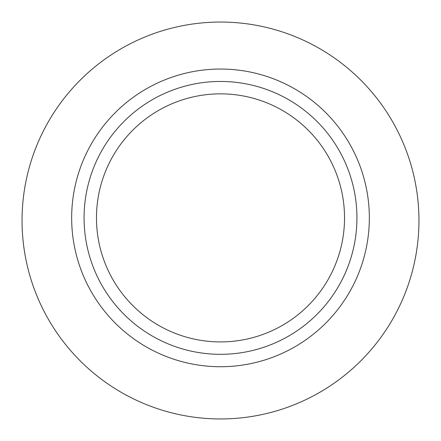 <?xml version="1.0" encoding="UTF-8"?>
<svg xmlns="http://www.w3.org/2000/svg" width="441" height="441" viewBox="0 0 441 441"><rect width="100%" height="100%" fill="white"/><g stroke="black" fill="none" stroke-linecap="round" stroke-linejoin="round"><path stroke-width="0.66" d="M356.934 217.887A136.434 136.434 0 0 0 220.5 81.453A136.434 136.434 0 0 0 84.066 217.887A136.434 136.434 0 0 0 220.5 354.321A136.434 136.434 0 0 0 356.934 217.887M71.663 217.887A148.838 148.838 0 0 1 220.5 69.05A148.838 148.838 0 0 1 369.338 217.887A148.838 148.838 0 0 1 220.5 366.725A148.838 148.838 0 0 1 71.663 217.887M418.95 220.5A198.45 198.45 0 0 0 220.5 22.05A198.45 198.45 0 0 0 22.05 220.5A198.45 198.45 0 0 0 220.5 418.95A198.45 198.45 0 0 0 418.95 220.5M96.469 217.887A124.031 124.031 0 0 0 220.5 341.918A124.031 124.031 0 0 0 344.531 217.887A124.031 124.031 0 0 0 220.5 93.856A124.031 124.031 0 0 0 96.469 217.887"/></g></svg>
